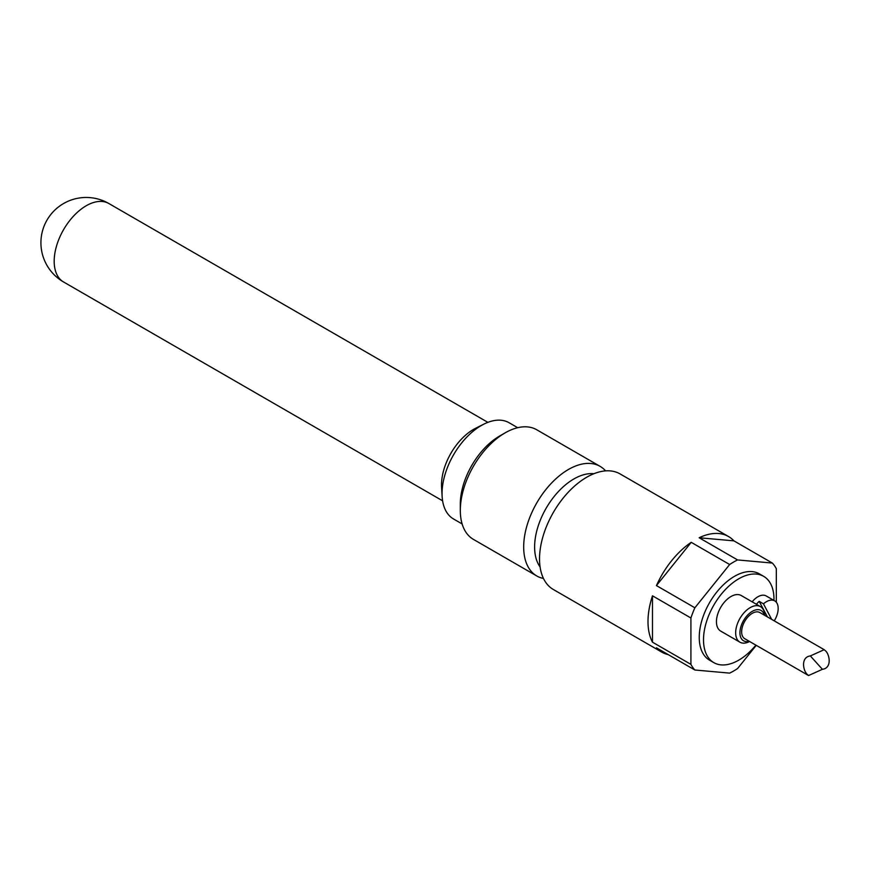 <?xml version="1.0" encoding="UTF-8"?>
<svg xmlns="http://www.w3.org/2000/svg" width="873" height="873" viewBox="0 0 873 873"><rect width="100%" height="100%" fill="white"/><g stroke="black" fill="none" stroke-linecap="round" stroke-linejoin="round"><path stroke-width="1.31" d="M462.123 523.942L453.545 518.988A55.566 32.083 -60 0 1 442.131 496.475L441.585 487.243A45.298 26.146 -60 0 1 475.643 428.261L483.893 424.114A55.566 32.083 -60 0 1 509.112 422.75L517.689 427.705M442.131 496.475A55.566 32.083 -60 0 1 483.893 424.114M536.786 575.973L473.417 539.383A63.293 36.546 -60 0 1 460.311 510.41L460.311 504.103A55.566 32.083 -60 0 1 499.596 436.053L505.063 432.899A63.293 36.546 -60 0 1 536.709 429.756L600.078 466.346A63.293 36.546 120 0 0 551.31 483.304A63.293 36.546 120 0 0 523.68 547A63.293 36.546 120 0 0 536.786 575.973A63.293 36.546 120 0 0 543.453 578.461M540.071 566.915A55.566 32.083 -60 0 1 534.614 547A55.566 32.083 -60 0 1 554.42 496.159A55.566 32.083 -60 0 1 593.88 473.723M668.238 654.63A66.73 38.532 -60 0 1 661.821 652.131L553.351 589.504A66.73 38.532 -60 0 1 553.351 512.451A66.73 38.532 -60 0 1 620.081 473.919L728.551 536.546A66.73 38.532 -60 0 1 733.92 540.856L772.354 563.052A66.73 38.532 -60 0 1 776.326 568.694L776.326 602.25M756.236 645.333L737.587 668.532A66.73 38.532 -60 0 1 729.653 673.116L694.875 670.006A66.73 38.532 -60 0 1 690.914 664.364L652.48 642.179A66.73 38.532 -60 0 1 652.48 595.812L690.914 617.997A66.73 38.532 -60 0 1 694.875 607.783L656.441 585.587A66.73 38.532 -60 0 1 691.22 542.329L729.653 564.525A66.73 38.532 -60 0 1 737.587 559.942L699.153 537.757A66.73 38.532 -60 0 1 728.551 536.546M661.821 652.131A66.73 38.532 -60 0 1 656.441 647.821L694.875 670.006M605.567 470.874A63.293 36.546 120 0 0 600.078 466.346M460.311 510.41A63.293 36.546 -60 0 1 505.063 432.899M772.354 563.052L737.587 559.942M729.653 564.525L694.875 607.783M690.914 617.997L690.914 664.364M691.22 542.329L656.441 585.587M652.48 595.812L652.48 642.179M733.92 540.856L699.153 537.757M755.887 645.125A49.826 28.765 -60 0 1 735.721 661.756A49.826 28.765 -60 0 1 713.83 662.64L709.563 660.174A49.826 28.765 -60 0 1 709.563 602.643A49.826 28.765 -60 0 1 759.39 573.867L763.657 576.333A49.826 28.765 -60 0 1 773.958 600.428M713.83 662.64A49.826 28.765 -60 0 1 713.83 605.098A49.826 28.765 -60 0 1 763.657 576.333M752.144 601.824A16.609 9.592 -60 0 1 766.188 595.953L774.733 600.886A16.609 9.592 -60 0 1 777.068 603.374A16.609 9.592 -60 0 1 774.253 620.867M739.911 642.19L720.694 631.092A20.537 11.851 -60 0 1 717.802 613.828A20.537 11.851 -60 0 1 732.207 595.888A20.537 11.851 -60 0 1 741.232 595.528L760.448 606.615A20.537 11.851 120 0 0 751.424 606.975A20.537 11.851 120 0 0 737.019 624.926A20.537 11.851 120 0 0 739.911 642.19A20.537 11.851 120 0 0 749.591 641.491M749.209 641.273A17.515 10.116 -60 0 1 740.108 630.262A17.515 10.116 -60 0 1 753.377 610.773A17.515 10.116 -60 0 1 764.301 615.116M808.562 675.538L744.767 638.709A15.103 8.719 -60 0 1 743.512 637.683A15.103 8.719 -60 0 1 745.498 620.092A15.103 8.719 -60 0 1 759.87 612.562L824.188 649.687L810.34 655.929C800.268 657.216 803.269 671.523 807.569 674.665L808.562 675.538L822.41 669.307C832.482 668.02 829.481 653.702 825.181 650.56L824.188 649.687M764.693 615.345A20.537 11.851 120 0 0 760.448 606.615M756.411 604.291A16.609 9.592 -60 0 1 759.204 601.377L763.471 603.843L771.677 619.383M763.471 603.843A16.609 9.592 -60 0 1 774.733 600.886M767.411 616.916L759.204 601.377M63.565 281.979A45.298 26.146 -60 0 1 56.625 245.684A45.298 26.146 -60 0 1 86.209 205.766A45.298 26.146 -60 0 1 108.863 203.529A45.298 45.298 0 0 0 40.922 242.749A45.298 45.298 0 0 0 63.565 281.979L442.589 500.807M822.41 669.307L810.34 655.929M487.887 422.357L108.863 203.529"/></g></svg>
